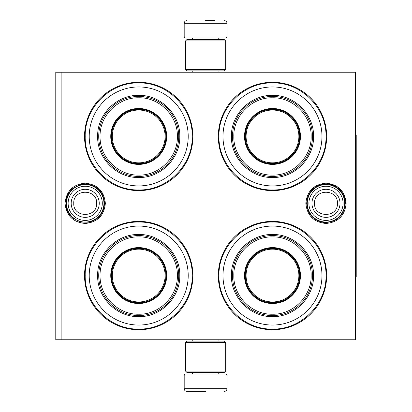 <?xml version="1.0" encoding="UTF-8"?>
<svg xmlns="http://www.w3.org/2000/svg" width="412" height="412" viewBox="0 0 412 412"><rect width="100%" height="100%" fill="white"/><g stroke="black" fill="none" stroke-linecap="round" stroke-linejoin="round"><path stroke-width="0.62" d="M325.99 183.18C338.226 184.375 344.942 191.091 346.132 203.327C344.942 215.558 338.226 222.274 325.99 223.469C313.753 222.274 307.038 215.558 305.843 203.327C307.038 191.091 313.753 184.375 325.99 183.18M85.207 183.18C97.443 184.375 104.159 191.091 105.354 203.327C104.159 215.558 97.443 222.274 85.207 223.469C72.97 222.274 66.26 215.558 65.065 203.327C66.26 191.091 72.97 184.375 85.207 183.18M355.417 339.766L355.417 72.234L61.131 72.234L61.131 339.766L355.417 339.766M61.131 339.766L55.78 339.766L55.78 72.234L61.131 72.234M205.598 72.234C187.584 72.234 187.584 72.234 205.598 72.234L207.787 72.234M138.715 329.734A54.173 54.173 0 0 1 84.542 275.556A54.173 54.173 0 0 1 138.715 221.383A54.173 54.173 0 0 1 192.893 275.556A54.173 54.173 0 0 1 138.715 329.734M272.481 190.617A54.173 54.173 0 0 1 218.308 136.444A54.173 54.173 0 0 1 272.481 82.266A54.173 54.173 0 0 1 326.659 136.444A54.173 54.173 0 0 1 272.481 190.617M138.715 190.617A54.173 54.173 0 0 1 84.542 136.444A54.173 54.173 0 0 1 138.715 82.266A54.173 54.173 0 0 1 192.893 136.444A54.173 54.173 0 0 1 138.715 190.617M272.481 329.734A54.173 54.173 0 0 1 218.308 275.556A54.173 54.173 0 0 1 272.481 221.383A54.173 54.173 0 0 1 326.659 275.556A54.173 54.173 0 0 1 272.481 329.734M272.481 329.064C243.889 329.801 218.236 304.149 218.973 275.556C218.236 246.968 243.889 221.316 272.481 222.053C301.074 221.316 326.726 246.968 325.99 275.556C326.726 304.149 301.074 329.801 272.481 329.064M138.715 329.064C110.122 329.801 84.47 304.149 85.207 275.556C84.47 246.968 110.122 221.316 138.715 222.053C167.308 221.316 192.96 246.968 192.224 275.556C192.96 304.149 167.308 329.801 138.715 329.064M138.715 82.936C167.308 82.199 192.96 107.851 192.224 136.444C192.96 165.032 167.308 190.684 138.715 189.947C110.122 190.684 84.47 165.032 85.207 136.444C84.47 107.851 110.122 82.199 138.715 82.936M272.481 189.947C243.889 190.684 218.236 165.032 218.973 136.444C218.236 107.851 243.889 82.199 272.481 82.936C301.074 82.199 326.726 107.851 325.99 136.444C326.726 165.032 301.074 190.684 272.481 189.947M307.259 203.327A18.725 18.725 0 0 1 325.99 184.597A18.725 18.725 0 0 1 344.715 203.327A18.725 18.725 0 0 1 325.99 222.053A18.725 18.725 0 0 1 307.259 203.327M308.902 203.327A17.083 17.083 0 0 1 325.99 186.239A17.083 17.083 0 0 1 343.072 203.327A17.083 17.083 0 0 1 325.99 220.41A17.083 17.083 0 0 1 308.902 203.327M66.481 203.327A18.725 18.725 0 0 1 85.207 184.597A18.725 18.725 0 0 1 103.937 203.327A18.725 18.725 0 0 1 85.207 222.053A18.725 18.725 0 0 1 66.481 203.327M68.124 203.327A17.083 17.083 0 0 1 85.207 186.239A17.083 17.083 0 0 1 102.294 203.327A17.083 17.083 0 0 1 85.207 220.41A17.083 17.083 0 0 1 68.124 203.327M227.002 36.92L184.195 36.92L185.266 37.992L225.93 37.992L227.002 36.92L227.002 23.273C226.842 21.651 225.951 20.76 224.324 20.6M205.598 20.6L214.961 20.6M184.195 375.08L185.266 374.008L225.93 374.008L227.002 375.08L184.195 375.08L184.195 388.727C184.355 390.349 185.245 391.24 186.873 391.4M205.598 391.4L186.873 391.4L205.598 391.4M185.534 69.556L225.663 69.556L224.324 70.895L186.873 70.895L185.534 69.556L185.534 40.932L225.663 40.932L224.324 39.593L186.873 39.593L185.534 40.932M225.663 342.444L185.534 342.444L186.873 341.105L224.324 341.105L225.663 342.444L225.663 371.068L224.324 372.407L186.873 372.407L185.534 371.068L225.663 371.068M138.715 86.947A49.491 49.491 0 0 0 89.224 136.444A49.491 49.491 0 0 0 138.715 185.936A49.491 49.491 0 0 0 188.207 136.444A49.491 49.491 0 0 0 138.715 86.947M138.715 163.863A27.424 27.424 0 0 0 166.139 136.444A27.424 27.424 0 0 0 138.715 109.02A27.424 27.424 0 0 0 111.291 136.444A27.424 27.424 0 0 0 138.715 163.863M138.715 108.485A27.959 27.959 0 0 0 110.756 136.444A27.959 27.959 0 0 0 138.715 164.398A27.959 27.959 0 0 0 166.675 136.444A27.959 27.959 0 0 0 138.715 108.485M138.715 97.783C118.023 97.242 99.441 115.87 100.059 136.588C99.606 157.204 118.131 175.63 138.715 175.1C159.408 175.641 177.989 157.013 177.376 136.295C177.824 115.679 159.3 97.253 138.715 97.783M138.715 176.439A39.995 39.995 0 0 0 178.71 136.444A39.995 39.995 0 0 0 138.715 96.444A39.995 39.995 0 0 0 98.72 136.444A39.995 39.995 0 0 0 138.715 176.439M138.715 95.373C160.659 94.811 180.348 114.5 179.781 136.439C180.348 158.383 160.659 178.072 138.715 177.51C116.771 178.072 97.083 158.383 97.649 136.444C97.083 114.5 116.771 94.811 138.715 95.373M138.715 110.045A26.394 26.394 0 0 1 165.109 136.444A26.394 26.394 0 0 1 138.715 162.838A26.394 26.394 0 0 1 112.322 136.444A26.394 26.394 0 0 1 138.715 110.045M138.715 109.288A27.156 27.156 0 0 1 165.871 136.444A27.156 27.156 0 0 1 138.715 163.595A27.156 27.156 0 0 1 111.559 136.444A27.156 27.156 0 0 1 138.715 109.288M138.715 226.064A49.491 49.491 0 0 0 89.224 275.556A49.491 49.491 0 0 0 138.715 325.053A49.491 49.491 0 0 0 188.207 275.556A49.491 49.491 0 0 0 138.715 226.064M138.715 302.98A27.424 27.424 0 0 0 166.139 275.556A27.424 27.424 0 0 0 138.715 248.137A27.424 27.424 0 0 0 111.291 275.556A27.424 27.424 0 0 0 138.715 302.98M138.715 247.602A27.959 27.959 0 0 0 110.756 275.556A27.959 27.959 0 0 0 138.715 303.515A27.959 27.959 0 0 0 166.675 275.556A27.959 27.959 0 0 0 138.715 247.602M138.715 236.9C118.023 236.359 99.441 254.987 100.059 275.705C99.606 296.321 118.131 314.747 138.715 314.217C159.408 314.758 177.989 296.13 177.376 275.412C177.824 254.796 159.3 236.37 138.715 236.9M138.715 315.556A39.995 39.995 0 0 0 178.71 275.556A39.995 39.995 0 0 0 138.715 235.561A39.995 39.995 0 0 0 98.72 275.556A39.995 39.995 0 0 0 138.715 315.556M138.715 234.49C160.659 233.928 180.348 253.617 179.781 275.556C180.348 297.5 160.659 317.188 138.715 316.627C116.771 317.188 97.083 297.5 97.649 275.561C97.083 253.617 116.771 233.928 138.715 234.49M138.715 249.162A26.394 26.394 0 0 1 165.109 275.556A26.394 26.394 0 0 1 138.715 301.955A26.394 26.394 0 0 1 112.322 275.556A26.394 26.394 0 0 1 138.715 249.162M138.715 248.405A27.156 27.156 0 0 1 165.871 275.556A27.156 27.156 0 0 1 138.715 302.712A27.156 27.156 0 0 1 111.559 275.556A27.156 27.156 0 0 1 138.715 248.405M272.481 86.947A49.491 49.491 0 0 0 222.99 136.444A49.491 49.491 0 0 0 272.481 185.936A49.491 49.491 0 0 0 321.973 136.444A49.491 49.491 0 0 0 272.481 86.947M272.481 163.863A27.424 27.424 0 0 0 299.905 136.444A27.424 27.424 0 0 0 272.481 109.02A27.424 27.424 0 0 0 245.058 136.444A27.424 27.424 0 0 0 272.481 163.863M272.481 108.485A27.959 27.959 0 0 0 244.527 136.444A27.959 27.959 0 0 0 272.481 164.398A27.959 27.959 0 0 0 300.441 136.444A27.959 27.959 0 0 0 272.481 108.485M272.481 97.783C251.789 97.242 233.207 115.87 233.825 136.588C233.372 157.204 251.897 175.63 272.481 175.1C293.174 175.641 311.755 157.013 311.142 136.295C311.59 115.679 293.066 97.253 272.481 97.783M272.481 176.439A39.995 39.995 0 0 0 312.476 136.444A39.995 39.995 0 0 0 272.481 96.444A39.995 39.995 0 0 0 232.486 136.444A39.995 39.995 0 0 0 272.481 176.439M272.481 95.373C294.426 94.811 314.114 114.5 313.547 136.439C314.114 158.383 294.426 178.072 272.481 177.51C250.537 178.072 230.849 158.383 231.415 136.444C230.849 114.5 250.537 94.811 272.481 95.373M272.481 110.045A26.394 26.394 0 0 1 298.875 136.444A26.394 26.394 0 0 1 272.481 162.838A26.394 26.394 0 0 1 246.088 136.444A26.394 26.394 0 0 1 272.481 110.045M272.481 109.288A27.156 27.156 0 0 1 299.637 136.444A27.156 27.156 0 0 1 272.481 163.595A27.156 27.156 0 0 1 245.325 136.444A27.156 27.156 0 0 1 272.481 109.288M272.481 226.064A49.491 49.491 0 0 0 222.99 275.556A49.491 49.491 0 0 0 272.481 325.053A49.491 49.491 0 0 0 321.973 275.556A49.491 49.491 0 0 0 272.481 226.064M272.481 302.98A27.424 27.424 0 0 0 299.905 275.556A27.424 27.424 0 0 0 272.481 248.137A27.424 27.424 0 0 0 245.058 275.556A27.424 27.424 0 0 0 272.481 302.98M272.481 247.602A27.959 27.959 0 0 0 244.527 275.556A27.959 27.959 0 0 0 272.481 303.515A27.959 27.959 0 0 0 300.441 275.556A27.959 27.959 0 0 0 272.481 247.602M272.481 236.9C251.789 236.359 233.207 254.987 233.825 275.705C233.372 296.321 251.897 314.747 272.481 314.217C293.174 314.758 311.755 296.13 311.142 275.412C311.59 254.796 293.066 236.37 272.481 236.9M272.481 315.556A39.995 39.995 0 0 0 312.476 275.556A39.995 39.995 0 0 0 272.481 235.561A39.995 39.995 0 0 0 232.486 275.556A39.995 39.995 0 0 0 272.481 315.556M272.481 234.49C294.426 233.928 314.114 253.617 313.547 275.556C314.114 297.5 294.426 317.188 272.481 316.627C250.537 317.188 230.849 297.5 231.415 275.561C230.849 253.617 250.537 233.928 272.481 234.49M272.481 249.162A26.394 26.394 0 0 1 298.875 275.556A26.394 26.394 0 0 1 272.481 301.955A26.394 26.394 0 0 1 246.088 275.556A26.394 26.394 0 0 1 272.481 249.162M272.481 248.405A27.156 27.156 0 0 1 299.637 275.556A27.156 27.156 0 0 1 272.481 302.712A27.156 27.156 0 0 1 245.325 275.556A27.156 27.156 0 0 1 272.481 248.405M355.417 135.105L356.22 135.105L356.22 276.895L355.417 276.895M340.018 203.327A14.034 14.034 180 0 0 325.99 189.293A14.034 14.034 180 0 0 311.956 203.327A14.034 14.034 0 0 0 325.99 217.356A14.034 14.034 0 0 0 340.018 203.327M337.438 203.327C338.154 188.557 313.826 188.557 314.541 203.327C313.826 218.092 338.154 218.092 337.438 203.327M99.24 203.327A14.034 14.034 180 0 0 85.207 189.293A14.034 14.034 180 0 0 71.178 203.327A14.034 14.034 0 0 0 85.207 217.356A14.034 14.034 0 0 0 99.24 203.327M96.655 203.327C97.371 188.557 73.048 188.557 73.763 203.327C73.048 218.092 97.371 218.092 96.655 203.327M218.308 39.593L218.308 39.058L192.893 39.058L191.822 37.992M184.195 36.92L184.195 23.273L227.002 23.273M192.893 372.407L192.893 372.942L218.308 372.942L219.375 374.008M227.002 375.08L227.002 388.727L184.195 388.727M345.292 203.327C343.814 216.048 336.676 222.439 323.868 222.511C313.285 220.466 307.553 214.07 306.688 203.327C307.331 193.532 312.363 187.254 321.777 184.488C333.308 181.491 345.699 191.415 345.292 203.327M104.514 203.327C103.839 213.251 98.71 219.555 89.126 222.228L80.407 222.022L72.672 218.005C68.274 214.096 66.018 209.203 65.905 203.327C66.018 197.446 68.274 192.553 72.672 188.645L80.407 184.627L89.126 184.422C98.71 187.094 103.839 193.398 104.514 203.327M192.25 72.234L192.25 70.895M218.947 72.234L218.947 70.895M192.893 39.593L192.893 39.058M218.308 39.058L219.375 37.992M184.195 23.273C184.355 21.651 185.245 20.76 186.873 20.6M192.25 339.766L192.25 341.105M218.947 339.766L218.947 341.105M218.308 372.407L218.308 372.942M192.893 372.942L191.822 374.008M227.002 388.727C226.842 390.349 225.951 391.24 224.324 391.4M225.663 69.556L225.663 40.932M185.534 342.444L185.534 371.068"/></g></svg>
